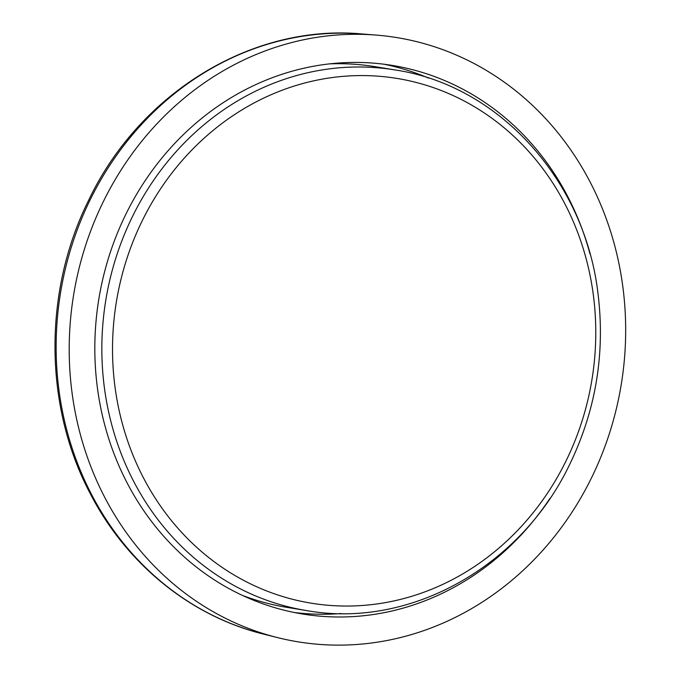 <?xml version="1.0" encoding="UTF-8"?>
<svg xmlns="http://www.w3.org/2000/svg" width="679" height="679" viewBox="0 0 679 679"><rect width="100%" height="100%" fill="white"/><g stroke="black" fill="none" stroke-linecap="round" stroke-linejoin="round"><path stroke-width="1.02" d="M395.025 69.945A273.909 248.251 99.3 0 0 104.243 386.606A273.909 248.251 99.3 0 0 306.56 610.574C409.827 629.161 521.43 566.634 570.131 463.494C595.89 409.802 605.21 353.386 598.08 294.253C585.12 180.606 499.116 85.265 395.025 69.945L374.901 66.652A273.909 248.251 99.3 0 0 329.51 63.868M242.53 595.449A273.909 248.251 99.3 0 0 286.436 607.281L306.56 610.574M71.881 391.511A306.136 277.456 99.3 0 0 277.635 637.623A306.136 277.456 99.3 0 0 622.991 287.913A306.136 277.456 99.3 0 0 376.225 35.087A306.136 277.456 99.3 0 0 71.881 391.511M590.009 254.022A277.94 251.901 99.3 0 0 392.318 65.422A277.94 251.901 99.3 0 0 97.258 386.741A277.94 251.901 99.3 0 0 302.554 614.003A277.94 251.901 99.3 0 0 550.032 498.267M428.534 78.085A277.94 251.901 99.3 0 0 383.907 64.199M294.194 612.475A277.94 251.901 99.3 0 0 340.917 613.536M114.853 385.791A265.854 240.943 -80.7 0 1 320.666 79.418A265.854 240.943 -80.7 0 1 593.446 295.823A265.854 240.943 -80.7 0 1 387.641 602.205A265.854 240.943 -80.7 0 1 114.853 385.791M263.766 634.161C190.689 616.277 126.472 564.079 90.205 493.54C43.736 405.821 43.252 291.062 88.796 199.94C139.916 92.59 252.469 23.757 361.975 33.95A304.956 276.378 99.3 0 0 58.81 388.999A304.956 276.378 99.3 0 0 263.766 634.161L277.635 637.623M361.975 33.95L376.225 35.087"/></g></svg>
